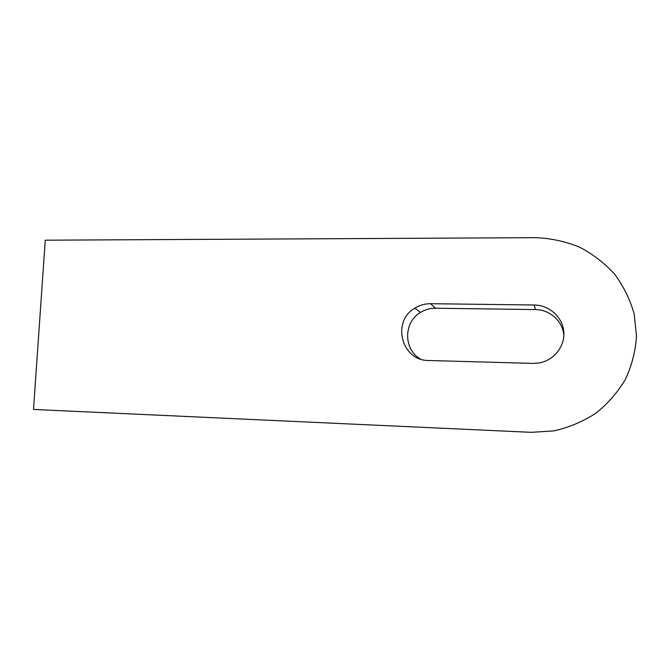 <?xml version="1.0" encoding="UTF-8"?>
<svg xmlns="http://www.w3.org/2000/svg" width="670" height="670" viewBox="0 0 670 670"><rect width="100%" height="100%" fill="white"/><g stroke="black" fill="none" stroke-linecap="round" stroke-linejoin="round"><path stroke-width="1" d="M45.258 240.195L33.5 409.445L531.26 432.334L553.939 430.877C568.889 427.477 582.816 421.623 595.722 413.331C607.698 403.784 617.589 392.478 625.403 379.421C631.785 365.653 635.487 351.248 636.5 336.198L634.172 313.962C630.076 299.49 623.544 286.216 614.583 274.122C604.415 263.017 592.657 253.98 579.29 247.021C565.321 241.426 550.849 238.302 535.874 237.666L45.258 240.195M428.674 360.493C401.456 360.929 391.355 321.332 414.931 308.108C419.722 305.143 424.939 303.678 430.567 303.703L534.275 305.001C549.241 305.093 562.666 317.153 563.797 331.817C565.095 346.465 553.747 360.594 538.864 362.989L532.893 363.4L428.674 360.493M420.576 359.078C403.34 349.606 403.373 322.287 420.484 312.438C425.107 309.59 430.132 308.183 435.559 308.217L535.447 309.59C549.903 309.515 563.06 321.441 563.855 335.637M430.567 303.703L435.559 308.217M534.275 305.001L535.447 309.59M420.484 312.438L414.931 308.108"/></g></svg>
